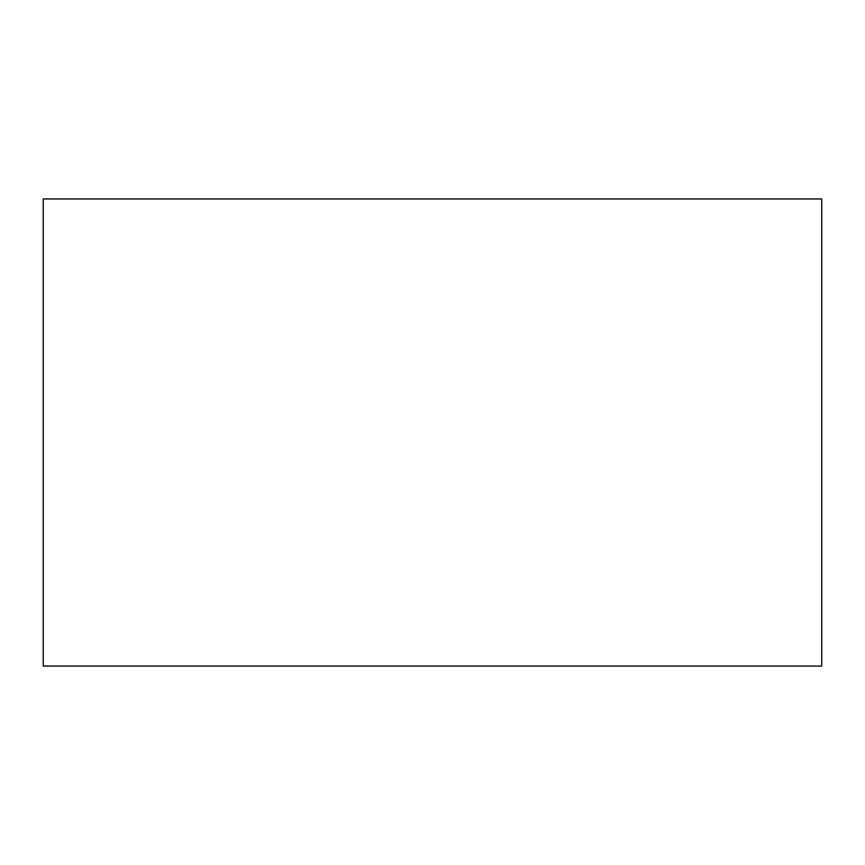 <?xml version="1.0" encoding="UTF-8"?>
<svg xmlns="http://www.w3.org/2000/svg" width="865" height="865" viewBox="0 0 865 865"><rect width="100%" height="100%" fill="white"/><g stroke="black" fill="none" stroke-linecap="round" stroke-linejoin="round"><path stroke-width="0.65" stroke-dasharray="4.33 3.24" d="M821.75 666.05L821.75 198.95L43.25 198.95L821.75 198.95L821.75 666.05L43.25 666.05L43.25 198.95L821.75 198.95L821.75 666.05L821.75 198.95L43.25 198.95L821.75 198.95L821.75 666.05L43.25 666.05L43.25 198.95L43.25 666.05L821.75 666.05L43.25 666.05L43.25 198.95L43.25 666.05L821.75 666.05"/><path stroke-width="1.3" d="M43.25 198.95L43.25 666.05L821.75 666.05L821.75 198.95L43.25 198.95"/></g></svg>
